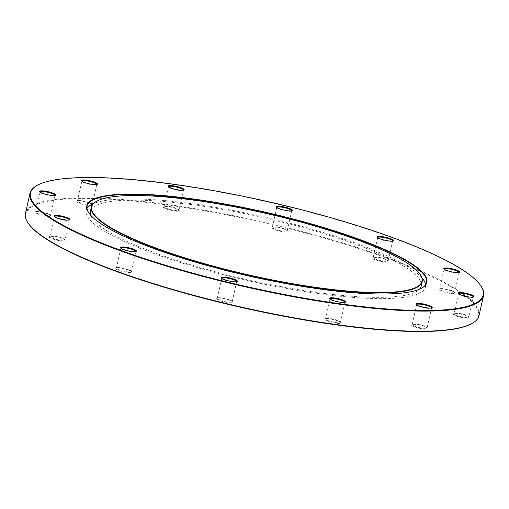 <?xml version="1.0" encoding="UTF-8"?>
<svg xmlns="http://www.w3.org/2000/svg" width="509" height="509" viewBox="0 0 509 509"><rect width="100%" height="100%" fill="white"/><g stroke="black" fill="none" stroke-linecap="round" stroke-linejoin="round"><path stroke-width="0.38" stroke-dasharray="2.54 1.91" d="M88.757 212.775A173.944 32.831 12.7 0 0 88.878 212.959A173.944 32.831 12.7 0 0 153.413 248.583A173.944 32.831 12.7 0 0 421.929 288.018A173.944 32.831 12.7 0 0 422.114 287.903M95.807 201.749A169.567 32.003 -167.3 0 1 357.566 240.191A169.567 32.003 -167.3 0 1 420.479 274.917M36.069 186.059A232.473 43.876 -167.3 0 1 394.927 238.759A232.473 43.876 -167.3 0 1 481.177 286.37M28.154 223.133A232.034 43.793 -167.3 0 1 136.889 201.367A232.034 43.793 -167.3 0 1 390.04 259.31A232.034 43.793 -167.3 0 1 472.422 323.253M479.014 315.669A232.473 43.876 12.7 0 0 390.397 258.884A232.473 43.876 12.7 0 0 156.174 203.008A232.473 43.876 12.7 0 0 25.45 213.456M90.621 215.142A169.567 32.003 12.7 0 0 155.022 252.878A169.567 32.003 12.7 0 0 419.422 289.239M421.217 286.013A169.567 32.003 12.7 0 0 356.574 244.594A169.567 32.003 12.7 0 0 185.734 203.842A169.567 32.003 12.7 0 0 90.379 211.458M421.923 277.78A173.944 32.831 12.7 0 0 359.176 244.485A173.944 32.831 12.7 0 0 93.274 203.715M87.007 208.385A173.944 32.831 12.7 0 0 86.11 210.497A173.944 32.831 12.7 0 0 152.42 252.986A173.944 32.831 12.7 0 0 327.669 294.794A173.944 32.831 12.7 0 0 425.486 286.974A173.944 32.831 12.7 0 0 425.581 284.684M284.531 229.343A8.208 1.546 12.7 0 0 271.863 227.478A8.208 1.546 12.7 0 0 274.777 229.744A8.208 1.546 12.7 0 0 283.729 231.792A8.208 1.546 12.7 0 0 287.572 231.022A8.208 1.546 12.7 0 0 284.531 229.343M275.216 229.203A7.66 1.444 -167.3 0 1 272.302 227.332A7.66 1.444 -167.3 0 1 272.5 227.097A7.66 1.444 -167.3 0 1 284.321 228.834A7.66 1.444 -167.3 0 1 287.165 230.399A7.66 1.444 -167.3 0 1 287.241 230.704A7.66 1.444 -167.3 0 1 282.934 231.048A7.66 1.444 -167.3 0 1 275.216 229.203M276.781 207.443A7.66 1.444 12.7 0 0 276.864 207.723A7.66 1.444 12.7 0 0 279.708 209.294A7.66 1.444 12.7 0 0 291.53 211.025A7.66 1.444 12.7 0 0 291.721 210.809M176.26 208.677A8.208 1.546 12.7 0 0 163.593 206.819A8.208 1.546 12.7 0 0 166.507 209.078A8.208 1.546 12.7 0 0 175.459 211.127A8.208 1.546 12.7 0 0 179.302 210.357A8.208 1.546 12.7 0 0 176.26 208.677M166.952 208.544A7.66 1.444 -167.3 0 1 164.032 206.673A7.66 1.444 -167.3 0 1 164.235 206.431A7.66 1.444 -167.3 0 1 176.05 208.168A7.66 1.444 -167.3 0 1 178.894 209.733A7.66 1.444 -167.3 0 1 178.971 210.039A7.66 1.444 -167.3 0 1 174.663 210.382A7.66 1.444 -167.3 0 1 166.952 208.544M164.032 206.673L168.517 186.758A7.66 1.444 12.7 0 0 168.6 187.058A7.66 1.444 12.7 0 0 171.438 188.629A7.66 1.444 12.7 0 0 183.259 190.366A7.66 1.444 12.7 0 0 183.456 190.143M89.629 203.046A8.208 1.546 12.7 0 0 76.967 201.189A8.208 1.546 12.7 0 0 79.881 203.447A8.208 1.546 12.7 0 0 88.827 205.496A8.208 1.546 12.7 0 0 92.676 204.726A8.208 1.546 12.7 0 0 89.629 203.046M80.32 202.913A7.66 1.444 -167.3 0 1 77.4 201.042A7.66 1.444 -167.3 0 1 77.603 200.8A7.66 1.444 -167.3 0 1 89.425 202.537A7.66 1.444 -167.3 0 1 92.263 204.103A7.66 1.444 -167.3 0 1 92.345 204.408A7.66 1.444 -167.3 0 1 88.038 204.752A7.66 1.444 -167.3 0 1 80.32 202.913M77.4 201.042L81.892 181.128A7.66 1.444 12.7 0 0 81.968 181.427A7.66 1.444 12.7 0 0 84.806 182.998A7.66 1.444 12.7 0 0 96.627 184.735A7.66 1.444 12.7 0 0 96.825 184.512M47.852 213.958A8.208 1.546 12.7 0 0 35.185 212.1A8.208 1.546 12.7 0 0 38.099 214.359A8.208 1.546 12.7 0 0 47.051 216.408A8.208 1.546 12.7 0 0 50.894 215.638A8.208 1.546 12.7 0 0 47.852 213.958M38.544 213.818A7.66 1.444 -167.3 0 1 35.624 211.948A7.66 1.444 -167.3 0 1 35.821 211.712A7.66 1.444 -167.3 0 1 47.642 213.449A7.66 1.444 -167.3 0 1 50.486 215.014A7.66 1.444 -167.3 0 1 50.563 215.32A7.66 1.444 -167.3 0 1 46.255 215.663A7.66 1.444 -167.3 0 1 38.544 213.818M35.624 211.948L40.109 192.039A7.66 1.444 12.7 0 0 40.186 192.338A7.66 1.444 12.7 0 0 43.03 193.91A7.66 1.444 12.7 0 0 54.851 195.647A7.66 1.444 12.7 0 0 55.048 195.424M62.117 238.486A8.208 1.546 12.7 0 0 49.449 236.628A8.208 1.546 12.7 0 0 52.363 238.886A8.208 1.546 12.7 0 0 61.315 240.935A8.208 1.546 12.7 0 0 65.158 240.165A8.208 1.546 12.7 0 0 62.117 238.486M52.809 238.352A7.66 1.444 -167.3 0 1 49.888 236.481A7.66 1.444 -167.3 0 1 50.086 236.24A7.66 1.444 -167.3 0 1 61.907 237.977A7.66 1.444 -167.3 0 1 64.751 239.542A7.66 1.444 -167.3 0 1 64.828 239.847A7.66 1.444 -167.3 0 1 60.52 240.191A7.66 1.444 -167.3 0 1 52.809 238.352M49.888 236.481L54.374 216.567A7.66 1.444 12.7 0 0 54.457 216.866A7.66 1.444 12.7 0 0 57.294 218.437A7.66 1.444 12.7 0 0 69.116 220.174A7.66 1.444 12.7 0 0 69.313 219.952M128.605 270.056A8.208 1.546 12.7 0 0 115.937 268.198A8.208 1.546 12.7 0 0 118.852 270.457A8.208 1.546 12.7 0 0 127.804 272.512A8.208 1.546 12.7 0 0 131.646 271.742A8.208 1.546 12.7 0 0 128.605 270.056M119.297 269.923A7.66 1.444 -167.3 0 1 116.376 268.052A7.66 1.444 -167.3 0 1 116.58 267.81A7.66 1.444 -167.3 0 1 128.395 269.547A7.66 1.444 -167.3 0 1 131.239 271.119A7.66 1.444 -167.3 0 1 131.316 271.418A7.66 1.444 -167.3 0 1 127.008 271.761A7.66 1.444 -167.3 0 1 119.297 269.923M120.862 248.157A7.66 1.444 12.7 0 0 120.945 248.443A7.66 1.444 12.7 0 0 123.782 250.008A7.66 1.444 12.7 0 0 135.604 251.745A7.66 1.444 12.7 0 0 135.801 251.522L131.316 271.418M229.502 300.221A8.208 1.546 12.7 0 0 216.834 298.357A8.208 1.546 12.7 0 0 219.748 300.622A8.208 1.546 12.7 0 0 228.7 302.67A8.208 1.546 12.7 0 0 232.543 301.901A8.208 1.546 12.7 0 0 229.502 300.221M220.193 300.081A7.66 1.444 -167.3 0 1 217.273 298.21A7.66 1.444 -167.3 0 1 217.47 297.975A7.66 1.444 -167.3 0 1 229.292 299.706A7.66 1.444 -167.3 0 1 232.136 301.277A7.66 1.444 -167.3 0 1 232.212 301.576A7.66 1.444 -167.3 0 1 227.905 301.92A7.66 1.444 -167.3 0 1 220.193 300.081M221.759 278.315A7.66 1.444 12.7 0 0 221.835 278.601A7.66 1.444 12.7 0 0 224.679 280.166A7.66 1.444 12.7 0 0 236.5 281.903A7.66 1.444 12.7 0 0 236.698 281.687M337.766 320.88A8.208 1.546 12.7 0 0 325.105 319.022A8.208 1.546 12.7 0 0 328.019 321.281A8.208 1.546 12.7 0 0 336.964 323.33A8.208 1.546 12.7 0 0 340.814 322.56A8.208 1.546 12.7 0 0 337.766 320.88M328.458 320.746A7.66 1.444 -167.3 0 1 325.537 318.876A7.66 1.444 -167.3 0 1 325.741 318.634A7.66 1.444 -167.3 0 1 337.562 320.371A7.66 1.444 -167.3 0 1 340.4 321.942A7.66 1.444 -167.3 0 1 340.483 322.242A7.66 1.444 -167.3 0 1 336.175 322.585A7.66 1.444 -167.3 0 1 328.458 320.746M325.537 318.876L330.029 298.961A7.66 1.444 12.7 0 0 330.106 299.267A7.66 1.444 12.7 0 0 332.95 300.832A7.66 1.444 12.7 0 0 344.765 302.569A7.66 1.444 12.7 0 0 344.962 302.346M424.398 326.511A8.208 1.546 12.7 0 0 411.73 324.653A8.208 1.546 12.7 0 0 414.644 326.912A8.208 1.546 12.7 0 0 423.596 328.96A8.208 1.546 12.7 0 0 427.439 328.19A8.208 1.546 12.7 0 0 424.398 326.511M415.089 326.377A7.66 1.444 -167.3 0 1 412.169 324.507A7.66 1.444 -167.3 0 1 412.373 324.265A7.66 1.444 -167.3 0 1 424.194 326.002A7.66 1.444 -167.3 0 1 427.032 327.573A7.66 1.444 -167.3 0 1 427.108 327.872A7.66 1.444 -167.3 0 1 422.807 328.216A7.66 1.444 -167.3 0 1 415.089 326.377M412.169 324.507L416.655 304.592A7.66 1.444 12.7 0 0 416.737 304.897A7.66 1.444 12.7 0 0 419.575 306.463A7.66 1.444 12.7 0 0 431.397 308.2A7.66 1.444 12.7 0 0 431.594 307.977M466.18 315.605A8.208 1.546 12.7 0 0 453.513 313.741A8.208 1.546 12.7 0 0 456.427 316.006A8.208 1.546 12.7 0 0 465.379 318.055A8.208 1.546 12.7 0 0 469.222 317.285A8.208 1.546 12.7 0 0 466.18 315.605M456.866 315.465A7.66 1.444 -167.3 0 1 453.952 313.595A7.66 1.444 -167.3 0 1 454.149 313.353A7.66 1.444 -167.3 0 1 465.97 315.09A7.66 1.444 -167.3 0 1 468.814 316.662A7.66 1.444 -167.3 0 1 468.891 316.961A7.66 1.444 -167.3 0 1 464.583 317.304A7.66 1.444 -167.3 0 1 456.866 315.465M458.431 293.699A7.66 1.444 12.7 0 0 458.514 293.986A7.66 1.444 12.7 0 0 461.358 295.551A7.66 1.444 12.7 0 0 473.179 297.288A7.66 1.444 12.7 0 0 473.37 297.065L468.891 316.961M451.909 291.072A8.208 1.546 12.7 0 0 439.248 289.214A8.208 1.546 12.7 0 0 442.162 291.472A8.208 1.546 12.7 0 0 451.114 293.521A8.208 1.546 12.7 0 0 454.957 292.751A8.208 1.546 12.7 0 0 451.909 291.072M442.601 290.938A7.66 1.444 -167.3 0 1 439.681 289.067A7.66 1.444 -167.3 0 1 439.884 288.826A7.66 1.444 -167.3 0 1 451.706 290.563A7.66 1.444 -167.3 0 1 454.543 292.134A7.66 1.444 -167.3 0 1 454.626 292.433A7.66 1.444 -167.3 0 1 450.319 292.777A7.66 1.444 -167.3 0 1 442.601 290.938M439.681 289.067L444.172 269.153A7.66 1.444 12.7 0 0 444.249 269.458A7.66 1.444 12.7 0 0 447.093 271.023A7.66 1.444 12.7 0 0 458.914 272.76A7.66 1.444 12.7 0 0 459.105 272.538M385.421 259.501A8.208 1.546 12.7 0 0 372.76 257.643A8.208 1.546 12.7 0 0 375.674 259.902A8.208 1.546 12.7 0 0 384.619 261.95A8.208 1.546 12.7 0 0 388.469 261.181A8.208 1.546 12.7 0 0 385.421 259.501M376.113 259.361A7.66 1.444 -167.3 0 1 373.192 257.49A7.66 1.444 -167.3 0 1 373.396 257.255A7.66 1.444 -167.3 0 1 385.218 258.992A7.66 1.444 -167.3 0 1 388.055 260.557A7.66 1.444 -167.3 0 1 388.138 260.863A7.66 1.444 -167.3 0 1 383.831 261.206A7.66 1.444 -167.3 0 1 376.113 259.361M377.678 237.601A7.66 1.444 12.7 0 0 377.761 237.881A7.66 1.444 12.7 0 0 380.605 239.453A7.66 1.444 12.7 0 0 392.42 241.19A7.66 1.444 12.7 0 0 392.617 240.967M88.878 212.959L88.636 212.59M86.11 210.497L87.103 206.094M272.5 227.097L271.863 227.478M276.864 207.723L276.457 207.099M164.235 206.431L163.593 206.819M168.6 187.058L168.186 186.44M77.603 200.8L76.967 201.189M81.968 181.427L81.561 180.81M35.821 211.712L35.185 212.1M40.186 192.338L39.778 191.715M50.086 236.24L49.449 236.628M54.457 216.866L54.043 216.249M116.58 267.81L115.937 268.198M120.945 248.443L120.531 247.819M217.47 297.975L216.834 298.357M221.835 278.601L221.428 277.978M325.741 318.634L325.105 319.022M330.106 299.267L329.698 298.643M412.373 324.265L411.73 324.653M416.737 304.897L416.324 304.274M454.149 313.353L453.513 313.741M458.514 293.986L458.106 293.362M439.884 288.826L439.248 289.214M444.249 269.458L443.842 268.835M272.302 227.332L276.788 207.424M116.376 268.052L120.862 248.137M217.273 298.21L221.759 278.296M453.952 313.595L458.437 293.68M373.396 257.255L372.76 257.643M377.761 237.881L377.354 237.258M373.192 257.49L377.684 237.582M388.138 260.863L392.624 240.948M392.42 241.19L393.063 240.802M388.055 260.557L388.469 261.181M454.626 292.433L459.112 272.519M427.108 327.872L431.6 307.958M340.483 322.242L344.968 302.327M232.212 301.576L236.698 281.668M64.828 239.847L69.319 219.933M50.563 215.32L55.048 195.405M92.345 204.408L96.831 184.493M178.971 210.039L183.463 190.124M287.241 230.704L291.727 210.79M458.914 272.76L459.551 272.372M454.543 292.134L454.957 292.751M473.179 297.288L473.815 296.9M468.814 316.662L469.222 317.285M431.397 308.2L432.033 307.811M427.032 327.573L427.439 328.19M344.765 302.569L345.407 302.181M340.4 321.942L340.814 322.56M236.5 281.903L237.137 281.522M232.136 301.277L232.543 301.901M135.604 251.745L136.24 251.357M131.239 271.119L131.646 271.742M69.116 220.174L69.752 219.786M64.751 239.542L65.158 240.165M54.851 195.647L55.487 195.259M50.486 215.014L50.894 215.638M96.627 184.735L97.27 184.347M92.263 204.103L92.676 204.726M183.259 190.366L183.895 189.978M178.894 209.733L179.302 210.357M291.53 211.025L292.166 210.643M287.165 230.399L287.572 231.022M425.486 286.974L426.478 282.578M421.929 288.018L422.311 287.782"/><path stroke-width="0.76" d="M153.292 248.277A174.269 32.894 -167.3 0 1 88.636 212.59A174.269 32.894 -167.3 0 1 170.305 196.239A174.269 32.894 -167.3 0 1 360.436 239.764A174.269 32.894 -167.3 0 1 422.311 287.782A174.269 32.894 -167.3 0 1 153.292 248.277M422.114 287.903A173.944 32.831 12.7 0 0 426.478 282.578A173.944 32.831 12.7 0 0 360.168 240.083A173.944 32.831 12.7 0 0 184.92 198.281A173.944 32.831 12.7 0 0 87.103 206.094A173.944 32.831 12.7 0 0 88.757 212.775M156.282 248.157A169.236 31.94 12.7 0 0 340.922 290.423A169.236 31.94 12.7 0 0 420.23 274.542A169.236 31.94 12.7 0 0 357.445 239.885A169.236 31.94 12.7 0 0 96.195 201.519A169.236 31.94 12.7 0 0 156.282 248.157M420.23 274.542L420.479 274.917A169.567 32.003 -167.3 0 1 422.209 281.611A169.567 32.003 -167.3 0 1 326.854 289.233A169.567 32.003 -167.3 0 1 156.015 248.475A169.567 32.003 -167.3 0 1 91.372 207.055A169.567 32.003 -167.3 0 1 95.807 201.749L96.195 201.519M118.96 249.69A232.034 43.793 12.7 0 0 372.111 307.633A232.034 43.793 12.7 0 0 480.846 285.867A232.034 43.793 12.7 0 0 394.761 238.352A232.034 43.793 12.7 0 0 36.578 185.747A232.034 43.793 12.7 0 0 118.96 249.69M480.846 285.867L481.177 286.37A232.473 43.876 -167.3 0 1 483.55 295.544A232.473 43.876 -167.3 0 1 352.826 305.992A232.473 43.876 -167.3 0 1 118.603 250.116A232.473 43.876 -167.3 0 1 29.986 193.331A232.473 43.876 -167.3 0 1 36.069 186.059L36.578 185.747M472.931 322.941L472.422 323.253A232.034 43.793 -167.3 0 1 114.239 270.648A232.034 43.793 -167.3 0 1 28.154 223.133L27.823 222.63A232.473 43.876 12.7 0 0 114.073 270.241A232.473 43.876 12.7 0 0 472.931 322.941A232.473 43.876 12.7 0 0 479.014 315.669L483.55 295.544M419.422 289.239A169.567 32.003 12.7 0 0 421.217 286.013L422.209 281.611M93.274 203.715A173.944 32.831 12.7 0 0 87.007 208.385M279.498 208.779A8.208 1.546 -167.3 0 1 276.457 207.099A8.208 1.546 -167.3 0 1 280.3 206.33A8.208 1.546 -167.3 0 1 289.252 208.378A8.208 1.546 -167.3 0 1 292.166 210.643A8.208 1.546 -167.3 0 1 279.498 208.779M291.721 210.809A7.66 1.444 12.7 0 0 291.727 210.79A7.66 1.444 12.7 0 0 288.807 208.919A7.66 1.444 12.7 0 0 281.095 207.08A7.66 1.444 12.7 0 0 276.788 207.424A7.66 1.444 12.7 0 0 276.781 207.443M171.234 188.12A8.208 1.546 -167.3 0 1 168.186 186.44A8.208 1.546 -167.3 0 1 172.036 185.67A8.208 1.546 -167.3 0 1 180.981 187.719A8.208 1.546 -167.3 0 1 183.895 189.978A8.208 1.546 -167.3 0 1 171.234 188.12M183.456 190.143A7.66 1.444 12.7 0 0 183.463 190.124A7.66 1.444 12.7 0 0 180.542 188.254A7.66 1.444 12.7 0 0 172.825 186.415A7.66 1.444 12.7 0 0 168.517 186.758A7.66 1.444 12.7 0 0 168.517 186.778M84.602 182.489A8.208 1.546 -167.3 0 1 81.561 180.81A8.208 1.546 -167.3 0 1 85.404 180.04A8.208 1.546 -167.3 0 1 94.356 182.088A8.208 1.546 -167.3 0 1 97.27 184.347A8.208 1.546 -167.3 0 1 84.602 182.489M96.825 184.512A7.66 1.444 12.7 0 0 96.831 184.493A7.66 1.444 12.7 0 0 93.91 182.623A7.66 1.444 12.7 0 0 86.193 180.784A7.66 1.444 12.7 0 0 81.892 181.128A7.66 1.444 12.7 0 0 81.885 181.147M42.82 193.395A8.208 1.546 -167.3 0 1 39.778 191.715A8.208 1.546 -167.3 0 1 43.621 190.945A8.208 1.546 -167.3 0 1 52.573 192.994A8.208 1.546 -167.3 0 1 55.487 195.259A8.208 1.546 -167.3 0 1 42.82 193.395M55.048 195.424A7.66 1.444 12.7 0 0 55.048 195.405A7.66 1.444 12.7 0 0 52.134 193.535A7.66 1.444 12.7 0 0 44.417 191.696A7.66 1.444 12.7 0 0 40.109 192.039A7.66 1.444 12.7 0 0 40.109 192.058M57.091 217.928A8.208 1.546 -167.3 0 1 54.043 216.249A8.208 1.546 -167.3 0 1 57.886 215.479A8.208 1.546 -167.3 0 1 66.838 217.528A8.208 1.546 -167.3 0 1 69.752 219.786A8.208 1.546 -167.3 0 1 57.091 217.928M69.313 219.952A7.66 1.444 12.7 0 0 69.319 219.933A7.66 1.444 12.7 0 0 66.399 218.062A7.66 1.444 12.7 0 0 58.681 216.223A7.66 1.444 12.7 0 0 54.374 216.567A7.66 1.444 12.7 0 0 54.374 216.586M123.579 249.499A8.208 1.546 -167.3 0 1 120.531 247.819A8.208 1.546 -167.3 0 1 124.381 247.05A8.208 1.546 -167.3 0 1 133.326 249.098A8.208 1.546 -167.3 0 1 136.24 251.357A8.208 1.546 -167.3 0 1 123.579 249.499M135.801 251.522A7.66 1.444 12.7 0 0 135.808 251.51A7.66 1.444 12.7 0 0 132.887 249.639A7.66 1.444 12.7 0 0 125.169 247.794A7.66 1.444 12.7 0 0 120.862 248.137A7.66 1.444 12.7 0 0 120.862 248.157M224.469 279.657A8.208 1.546 -167.3 0 1 221.428 277.978A8.208 1.546 -167.3 0 1 225.271 277.208A8.208 1.546 -167.3 0 1 234.223 279.256A8.208 1.546 -167.3 0 1 237.137 281.522A8.208 1.546 -167.3 0 1 224.469 279.657M236.698 281.687A7.66 1.444 12.7 0 0 236.698 281.668A7.66 1.444 12.7 0 0 233.784 279.797A7.66 1.444 12.7 0 0 226.066 277.952A7.66 1.444 12.7 0 0 221.759 278.296A7.66 1.444 12.7 0 0 221.759 278.315M332.74 300.323A8.208 1.546 -167.3 0 1 329.698 298.643A8.208 1.546 -167.3 0 1 333.541 297.873A8.208 1.546 -167.3 0 1 342.493 299.922A8.208 1.546 -167.3 0 1 345.407 302.181A8.208 1.546 -167.3 0 1 332.74 300.323M344.962 302.346A7.66 1.444 12.7 0 0 344.968 302.327A7.66 1.444 12.7 0 0 342.048 300.456A7.66 1.444 12.7 0 0 334.337 298.618A7.66 1.444 12.7 0 0 330.029 298.961A7.66 1.444 12.7 0 0 330.023 298.98M419.371 305.954A8.208 1.546 -167.3 0 1 416.324 304.274A8.208 1.546 -167.3 0 1 420.173 303.504A8.208 1.546 -167.3 0 1 429.119 305.553A8.208 1.546 -167.3 0 1 432.033 307.811A8.208 1.546 -167.3 0 1 419.371 305.954M431.594 307.977A7.66 1.444 12.7 0 0 431.6 307.958A7.66 1.444 12.7 0 0 428.68 306.087A7.66 1.444 12.7 0 0 420.962 304.248A7.66 1.444 12.7 0 0 416.655 304.592A7.66 1.444 12.7 0 0 416.655 304.611M461.148 295.042A8.208 1.546 -167.3 0 1 458.106 293.362A8.208 1.546 -167.3 0 1 461.949 292.592A8.208 1.546 -167.3 0 1 470.901 294.641A8.208 1.546 -167.3 0 1 473.815 296.9A8.208 1.546 -167.3 0 1 461.148 295.042M473.37 297.065A7.66 1.444 12.7 0 0 473.376 297.052A7.66 1.444 12.7 0 0 470.456 295.182A7.66 1.444 12.7 0 0 462.745 293.337A7.66 1.444 12.7 0 0 458.437 293.68A7.66 1.444 12.7 0 0 458.431 293.699M446.883 270.514A8.208 1.546 -167.3 0 1 443.842 268.835A8.208 1.546 -167.3 0 1 447.685 268.065A8.208 1.546 -167.3 0 1 456.637 270.114A8.208 1.546 -167.3 0 1 459.551 272.372A8.208 1.546 -167.3 0 1 446.883 270.514M459.105 272.538A7.66 1.444 12.7 0 0 459.112 272.519A7.66 1.444 12.7 0 0 456.191 270.648A7.66 1.444 12.7 0 0 448.48 268.809A7.66 1.444 12.7 0 0 444.172 269.153A7.66 1.444 12.7 0 0 444.166 269.172M380.395 238.944A8.208 1.546 -167.3 0 1 377.354 237.258A8.208 1.546 -167.3 0 1 381.196 236.488A8.208 1.546 -167.3 0 1 390.149 238.543A8.208 1.546 -167.3 0 1 393.063 240.802A8.208 1.546 -167.3 0 1 380.395 238.944M392.617 240.967A7.66 1.444 12.7 0 0 392.624 240.948A7.66 1.444 12.7 0 0 389.703 239.077A7.66 1.444 12.7 0 0 381.992 237.239A7.66 1.444 12.7 0 0 377.684 237.582A7.66 1.444 12.7 0 0 377.678 237.601M29.986 193.331L25.45 213.456A232.473 43.876 12.7 0 0 27.823 222.63M425.581 284.684A173.944 32.831 12.7 0 0 421.923 277.78M91.372 207.055L90.379 211.458A169.567 32.003 12.7 0 0 90.621 215.142"/></g></svg>
